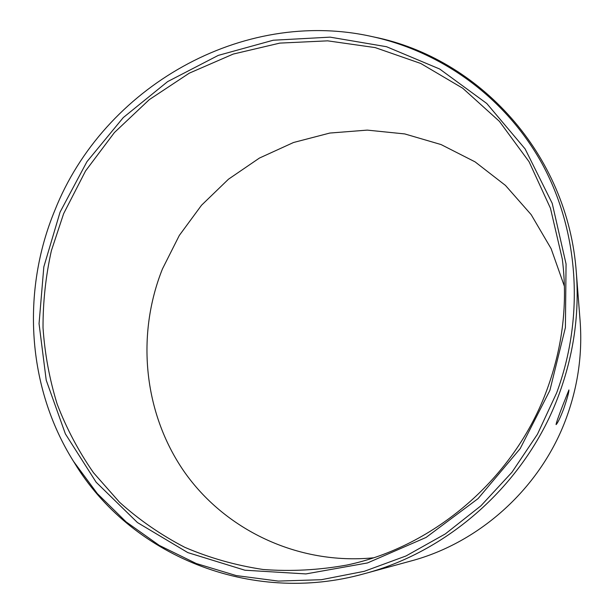 <?xml version="1.0" encoding="UTF-8"?>
<svg xmlns="http://www.w3.org/2000/svg" width="614" height="614" viewBox="0 0 614 614"><rect width="100%" height="100%" fill="white"/><g stroke="black" fill="none" stroke-linecap="round" stroke-linejoin="round"><path stroke-width="0.92" d="M60.072 212.122L86.942 161.682L123.291 117.566L167.645 81.601L218.292 55.383L273.215 40.232L330.132 37.147L386.513 46.71L439.662 69.006L486.772 103.49L525.116 148.926L552.209 203.326L566.062 263.982L565.402 327.569L549.891 390.381L520.211 448.581L478.076 498.599L426.085 537.442L367.502 562.938L305.91 573.921L244.909 570.214L187.815 552.6L137.482 522.575L96.137 482.213L65.383 433.891L46.219 380.189L39.05 323.67L43.832 266.852L60.072 212.122M63.633 213.657L85.561 170.945L114.404 132.555L149.317 99.614L189.304 73.15L233.228 54.07L279.815 43.11L327.638 40.839L375.162 47.593L420.751 63.465L462.718 88.224L499.366 121.303L529.091 161.758L550.451 208.246L562.301 259.07C567.858 303.024 562.769 346.534 547.013 389.606C514.977 477.469 435.119 546.567 346.964 565.034C318.843 570.114 290.89 571.596 263.099 569.485C235.745 565.379 209.643 557.988 184.799 547.32C160.937 534.947 139.178 519.912 119.523 502.229L93.535 472.772C78.584 451.282 66.458 428.372 57.14 404.05C49.488 379.183 44.784 353.771 43.026 327.815C42.949 301.804 45.735 276.077 51.392 250.65L63.633 213.657M564.412 286.331L551.111 248.647L531.164 214.639L505.46 185.42L475.052 161.85L441.075 144.566L404.741 133.929L367.264 130.114L329.81 133.054L293.523 142.502L259.423 158.067L228.469 179.204L201.515 205.253L179.303 235.446L162.449 268.924C136.27 334.453 143.254 411.956 183.647 470.869C224.187 529.483 297.529 565.195 373.343 557.827M562.608 405.8L568.925 389.928C568.994 392.177 567.221 398.555 563.614 409.047C560.244 417.781 557.742 422.962 556.107 424.596L556.061 424.55C556.276 422.77 558.464 416.515 562.608 405.8M580.076 320.493C582.586 353.603 578.012 386.091 566.354 417.95C541.118 487.201 480.386 542.561 410.781 561.043L364.455 573.676C450.922 550.781 527.372 481.092 559.062 394.265C573.699 354.324 579.455 313.769 576.331 272.616L580.076 320.493M372.437 36.663C442.195 52.006 505.79 97.703 542.362 164.191C578.503 230.795 584.965 316.225 556.668 392.845L537.45 434.236L511.969 472.243L480.946 505.79L445.288 533.934L406.031 555.954L364.317 571.304L321.337 579.708L278.265 581.082L236.213 575.571L196.242 563.514L159.264 545.401L126.07 521.854L97.327 493.587L73.526 461.383C26.755 386.866 21.413 290.875 54.892 210.234C103.436 87.595 242.238 7.261 372.437 36.663L374.141 37.032C478.782 58.1 567.935 153.615 576.331 272.616M73.526 461.383L74.447 462.856C129.6 554.258 249.599 605.934 364.455 573.676"/></g></svg>
